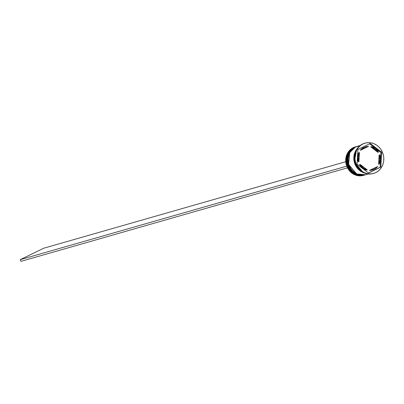 <?xml version="1.0" encoding="UTF-8"?>
<svg xmlns="http://www.w3.org/2000/svg" width="404" height="404" viewBox="0 0 404 404"><rect width="100%" height="100%" fill="white"/><g stroke="black" fill="none" stroke-linecap="round" stroke-linejoin="round"><path stroke-width="0.61" d="M364.62 175.023L364.514 175.053A14.802 13.509 -106 0 1 347.814 165.66A14.802 13.509 -106 0 1 354.359 147.359L348.642 152.874L347.496 164.711L355.576 174.291L364.62 175.023A14.802 13.509 -106 0 1 364.514 175.053L355.505 174.311L347.425 164.731L348.571 152.899L354.273 147.389L356.293 146.617A14.802 13.509 74 0 0 354.288 147.384L354.359 147.359A14.802 13.509 -106 0 1 356.363 146.596L354.288 147.384A14.802 13.509 74 0 0 347.743 165.68A14.802 13.509 74 0 0 364.443 175.073A14.802 13.509 74 0 0 364.479 175.063M365.711 174.71L365.605 174.74A14.802 13.509 -106 0 1 348.904 165.347A14.802 13.509 -106 0 1 355.449 147.051L349.733 152.566L348.586 164.398L356.666 173.978L365.711 174.71A14.802 13.509 -106 0 1 365.605 174.74L356.591 173.998L348.516 164.418L349.657 152.586L355.358 147.076L357.378 146.304A14.802 13.509 74 0 0 355.379 147.071L355.449 147.051A14.802 13.509 -106 0 1 357.454 146.283L355.379 147.071A14.802 13.509 74 0 0 348.829 165.367A14.802 13.509 74 0 0 365.529 174.76A14.802 13.509 74 0 0 365.564 174.75M355.853 146.738A14.802 13.509 -106 0 1 356.07 146.677A14.802 13.509 74 0 0 353.854 147.505A14.802 13.509 -106 0 1 355.853 146.738L355.202 146.925A14.802 13.509 74 0 0 353.197 147.692A14.802 13.509 -106 0 1 355.53 146.839M353.854 147.505L353.197 147.692L353.854 147.505A14.802 13.509 74 0 0 347.349 165.923A14.802 13.509 74 0 0 364.221 175.134A14.802 13.509 -106 0 1 364.004 175.2A14.802 13.509 -106 0 1 347.304 165.807A14.802 13.509 -106 0 1 353.854 147.505M354.939 147.197L354.939 147.197A14.802 13.509 -106 0 1 356.944 146.43A14.802 13.509 -106 0 1 357.161 146.369A14.802 13.509 74 0 0 354.939 147.197L354.576 147.298L354.939 147.197A14.802 13.509 74 0 0 348.44 165.61A14.802 13.509 74 0 0 365.312 174.821A14.802 13.509 -106 0 1 365.095 174.887A14.802 13.509 -106 0 1 348.394 165.494A14.802 13.509 -106 0 1 354.939 147.197M362.403 144.107A15.726 14.357 -106 0 1 364.787 143.223A15.726 14.357 74 0 0 364.534 143.294A15.726 14.357 74 0 0 362.403 144.107L362.913 143.96A15.726 14.357 -106 0 1 365.039 143.147A15.726 14.357 -106 0 1 382.785 153.126A15.726 14.357 -106 0 1 375.831 172.569L378.23 171.064L380.29 169.069L381.931 166.66L383.088 163.928L383.719 160.979L383.8 157.924L383.325 154.883L382.315 151.97L380.805 149.303L378.856 146.975L376.543 145.087L373.958 143.703L371.19 142.875L368.357 142.642L365.564 143.011L362.913 143.96L360.514 145.465L358.454 147.46L356.813 149.869L355.651 152.601L355.025 155.55L354.944 158.605L355.419 161.645L356.429 164.559L357.939 167.226L359.888 169.554L362.196 171.442L364.787 172.831L367.549 173.654L370.387 173.887L373.18 173.523L375.831 172.569A15.726 14.357 -106 0 1 373.7 173.382A15.726 14.357 -106 0 1 355.959 163.403A15.726 14.357 -106 0 1 362.913 143.96L362.403 144.107A15.726 14.357 74 0 0 355.449 163.549A15.726 14.357 74 0 0 373.195 173.528A15.726 14.357 74 0 0 373.447 173.452A15.726 14.357 -106 0 1 355.5 163.686A15.726 14.357 -106 0 1 362.403 144.107M356.762 146.48A14.802 13.509 74 0 0 356.581 146.531A14.802 13.509 74 0 0 354.576 147.298A14.802 13.509 74 0 0 348.031 165.6A14.802 13.509 74 0 0 364.731 174.988A14.802 13.509 74 0 0 364.913 174.937M360.126 145.516L357.671 146.218A14.802 13.509 74 0 0 355.666 146.985L359.742 145.819L355.666 146.985A14.802 13.509 74 0 0 349.122 165.287A14.802 13.509 74 0 0 365.822 174.679L368.276 173.978M363.226 172.493L354.343 161.923L356.626 149.45L354.581 153.53L353.99 156.287L353.914 159.146L354.359 161.989L355.308 164.711L356.717 167.211L358.54 169.382L360.701 171.155L363.226 172.493M360.282 150.227L361.004 150.02A12.024 10.979 -106 0 1 364.433 147.329L363.706 147.536A12.024 10.979 74 0 0 360.282 150.227L361.863 148.692L364.433 147.329A12.024 10.979 -106 0 1 366.059 146.703A12.024 10.979 -106 0 1 368.62 146.319L364.433 147.329L361.004 150.02L368.62 146.319L360.282 150.227M379.093 155.106L379.821 154.899A12.024 10.979 -106 0 1 379.305 164.034L378.578 164.241L379.093 155.106L379.821 154.899L379.305 164.034L380.411 159.565L379.821 154.899L379.305 164.034L378.578 164.241L379.093 155.106M371.993 170.023L369.397 170.422L377.735 166.509A12.024 10.979 -106 0 1 372.685 169.826A12.024 10.979 -106 0 1 370.125 170.21L369.397 170.422A12.024 10.979 74 0 0 371.958 170.034L372.685 169.826M366.559 170.084L367.286 169.877A12.024 10.979 -106 0 1 360.191 164.443L359.464 164.65A12.024 10.979 74 0 0 366.559 170.084L362.545 168.109L359.464 164.65L360.191 164.443L363.272 167.902L367.286 169.877L360.191 164.443L367.286 169.877L366.559 170.084M358.196 161.842L358.924 161.63A12.024 10.979 -106 0 1 359.439 152.495L358.712 152.702A12.024 10.979 74 0 0 358.196 161.842L357.606 157.171L358.712 152.702L359.439 152.495L358.333 156.964L358.924 161.63L359.439 152.495L358.924 161.63L358.196 161.842M366.059 146.703L365.332 146.91A12.024 10.979 74 0 0 363.706 147.536L365.741 146.803M377.735 166.509L370.125 170.21L374.311 169.2L377.735 166.509L369.397 170.422L377.735 166.509M381.679 152.278L380.846 167.049L368.539 173.038L357.065 164.251L357.899 149.48L370.205 143.491L381.679 152.278L380.846 167.049L380.119 167.261L380.952 152.49L381.679 152.278L380.952 152.49L369.594 143.789L380.952 152.49L380.119 167.261L380.846 167.049L368.539 173.038L357.065 164.251L357.899 149.48L370.205 143.491L381.679 152.278M355.535 151.646A14.802 13.509 74 0 0 361.136 171.2L358.848 169.347L357.015 167.16L355.591 164.645L354.641 161.908L354.192 159.045L354.268 156.166L355.54 151.646M364.13 172.912L360.661 171.23L358.484 169.453L356.651 167.261L355.232 164.751L354.278 162.009L353.833 159.146L353.904 156.272L354.5 153.495L355.591 150.924L357.171 148.611A14.802 13.509 -106 0 0 364.13 172.912M358.161 146.091L355.666 146.985L353.409 148.399L351.47 150.278L349.925 152.545L348.834 155.121L348.243 157.893L348.167 160.772L348.612 163.63L349.566 166.372L350.985 168.887L352.818 171.074L354.995 172.851L357.429 174.154L360.035 174.932L362.701 175.154L365.862 174.664M357.07 146.405L354.576 147.298L352.318 148.712L350.379 150.591L348.834 152.858L347.743 155.429L347.152 158.206L347.076 161.08L347.526 163.943L348.475 166.685L349.894 169.195L351.727 171.387L353.904 173.165L356.343 174.467L358.944 175.245L361.61 175.462L364.772 174.977M353.197 147.692A14.802 13.509 74 0 0 346.652 165.993A14.802 13.509 74 0 0 363.353 175.387A14.802 13.509 74 0 0 363.676 175.286A14.802 13.509 -106 0 1 346.718 166.165A14.802 13.509 -106 0 1 353.197 147.692M368.423 172.947L380.119 167.261L368.423 172.947M377.826 152.293L370.731 146.859L371.458 146.652A12.024 10.979 -106 0 1 378.553 152.086L377.826 152.293L370.731 146.859L371.458 146.652L378.553 152.086L375.473 148.627L371.458 146.652L378.553 152.086L377.826 152.293M20.957 261.358L347.465 167.847L20.957 261.358L20.2 259.676L346.713 166.16L20.2 259.676L20.957 261.358M345.713 161.731L43.799 248.197L20.2 259.676L43.799 248.197L345.713 161.731M364.443 175.073C349.167 180.411 339.34 153.611 354.273 147.389L356.293 146.617M365.529 174.76C350.253 180.103 340.431 153.298 355.363 147.076L357.378 146.304M356.944 146.43L356.581 146.531M365.039 143.147L364.534 143.294M373.7 173.382L373.195 173.528M365.095 174.887L364.731 174.988M364.004 175.2L363.353 175.387"/></g></svg>
